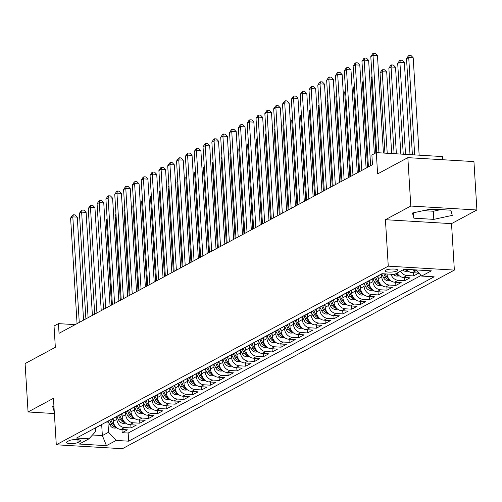 <?xml version="1.0" encoding="UTF-8"?>
<svg xmlns="http://www.w3.org/2000/svg" width="502" height="502" viewBox="0 0 502 502"><rect width="100%" height="100%" fill="white"/><g stroke="black" fill="none" stroke-linecap="round" stroke-linejoin="round"><path stroke-width="0.75" d="M427.083 209.849A15.568 3.683 176.5 0 0 436.351 209.334M385.668 270.227A6.388 1.512 176.5 0 0 385.009 270.961A6.388 1.512 176.5 0 0 389.979 272.128A6.388 1.512 176.5 0 0 397.101 270.911A6.388 1.512 176.5 0 0 397.76 270.183A6.388 1.512 176.5 0 0 392.79 269.016A6.388 1.512 176.5 0 0 385.668 270.227M442.588 159.718L442.4 156.561L376.305 152.621L371.888 154.999L372.478 164.675L59.041 333.315L58.452 323.639L54.04 326.011L55.339 347.309L25.1 363.573L28.062 411.973L54.373 413.541M476.9 209.987L473.938 161.588L407.844 157.647L410.805 206.046L385.423 219.7L388.266 266.16L454.36 270.101L451.518 223.641L476.9 209.987L410.805 206.046M388.266 266.16L56.287 444.778L122.381 448.719L454.36 270.101M113.157 418.342L113.333 421.278A7.982 6.902 61.7 0 0 120.951 429.448L127.477 429.837L122.174 432.686L121.98 429.511M116.696 416.585L116.866 419.377A7.982 6.902 61.7 0 0 124.483 427.547L131.003 427.936L130.809 424.761M131.003 427.936L136.306 425.087L129.78 424.698A7.982 6.902 61.7 0 1 122.162 416.528L121.986 413.592M130.815 408.841L130.991 411.778A7.982 6.902 61.7 0 0 138.615 419.948L145.134 420.337L139.832 423.186L139.638 420.011M139.644 404.091L139.82 407.028A7.982 6.902 61.7 0 0 147.444 415.198L153.963 415.587L148.661 418.436L148.466 415.261M148.473 399.341L148.648 402.278A7.982 6.902 61.7 0 0 156.273 410.448L162.792 410.837L157.49 413.686L157.295 410.51M157.302 394.591L157.477 397.528A7.982 6.902 61.7 0 0 165.102 405.698L171.621 406.087L166.319 408.935L166.131 405.76M166.131 389.841L166.306 392.777A7.982 6.902 61.7 0 0 173.93 400.947L180.45 401.336L175.154 404.185L174.96 401.01M174.96 385.09L175.142 388.027A7.982 6.902 61.7 0 0 182.759 396.197L189.279 396.586L183.983 399.435L183.788 396.26M183.788 380.34L183.97 383.277A7.982 6.902 61.7 0 0 191.588 391.447L198.108 391.836L192.812 394.685L192.617 391.51M192.617 375.59L192.799 378.527A7.982 6.902 61.7 0 0 200.417 386.697L206.937 387.086L201.641 389.935L201.446 386.76M201.446 370.84L201.628 373.777A7.982 6.902 61.7 0 0 209.246 381.947L215.766 382.336L210.47 385.185L210.275 382.009M210.275 366.09L210.457 369.026A7.982 6.902 61.7 0 0 218.075 377.197L224.595 377.586L219.299 380.434L219.104 377.259M219.104 361.34L219.286 364.276A7.982 6.902 61.7 0 0 226.904 372.446L233.424 372.835L228.128 375.684L227.933 372.509M227.933 356.589L228.115 359.526A7.982 6.902 61.7 0 0 235.733 367.696L242.253 368.085L236.957 370.934L236.762 367.759M236.762 351.839L236.944 354.776A7.982 6.902 61.7 0 0 244.562 362.946L251.082 363.335L245.785 366.184L245.591 363.009M245.591 347.089L245.773 350.026A7.982 6.902 61.7 0 0 253.391 358.196L259.91 358.585L254.614 361.434L254.42 358.252M254.42 342.339L254.602 345.276A7.982 6.902 61.7 0 0 262.22 353.446L268.739 353.835L263.443 356.684L263.249 353.502M263.249 337.589L263.431 340.525A7.982 6.902 61.7 0 0 271.049 348.695L277.568 349.085L272.272 351.933L272.078 348.752M272.078 332.839L272.26 335.775A7.982 6.902 61.7 0 0 279.878 343.945L286.397 344.334L281.101 347.183L280.907 344.002M280.907 328.088L281.089 331.025A7.982 6.902 61.7 0 0 288.706 339.195L295.226 339.584L289.93 342.433L289.736 339.252M289.736 323.338L289.918 326.275A7.982 6.902 61.7 0 0 297.535 334.445L304.055 334.834L298.759 337.683L298.565 334.501M298.565 318.588L298.746 321.525A7.982 6.902 61.7 0 0 306.364 329.695L312.884 330.078L307.588 332.933L307.393 329.751M307.4 313.838L307.575 316.775A7.982 6.902 61.7 0 0 315.193 324.945L321.713 325.327L316.417 328.182L316.222 325.001M316.229 309.088L316.404 312.024A7.982 6.902 61.7 0 0 324.022 320.188L330.542 320.577L325.246 323.432L325.051 320.251M325.058 304.337L325.233 307.274A7.982 6.902 61.7 0 0 332.851 315.438L339.371 315.827L334.075 318.682L333.88 315.501M333.886 299.581L334.062 302.524A7.982 6.902 61.7 0 0 341.68 310.688L348.206 311.077L342.904 313.932L342.709 310.751M342.715 294.831L342.891 297.768A7.982 6.902 61.7 0 0 350.509 305.938L357.035 306.327L351.733 309.182L351.538 306M351.544 290.081L351.72 293.017A7.982 6.902 61.7 0 0 359.344 301.187L365.864 301.577L360.561 304.425L360.367 301.25M360.373 285.331L360.549 288.267A7.982 6.902 61.7 0 0 368.173 296.437L374.693 296.826L369.39 299.675L369.196 296.5M369.202 280.58L369.378 283.517A7.982 6.902 61.7 0 0 377.002 291.687L383.522 292.076L378.219 294.925L378.025 291.75M378.031 275.83L378.207 278.767A7.982 6.902 61.7 0 0 385.831 286.937L392.351 287.326L387.055 290.175L386.86 287M387.036 274.004L387.042 274.017A7.982 6.902 61.7 0 0 394.66 282.187L401.18 282.576L395.883 285.425L395.689 282.249M397.007 273.094A7.982 6.902 61.7 0 0 403.489 277.437L410.008 277.826L404.712 280.674L404.518 277.499M406.494 269.361A7.982 6.902 61.7 0 0 412.318 272.686L418.837 273.075L413.541 275.924L413.347 272.749M78.099 442.438L80.038 441.39A6.187 1.462 176.5 0 0 80.678 440.681A6.187 1.462 176.5 0 0 75.865 439.551A6.187 1.462 176.5 0 0 68.962 440.731L67.023 441.779A6.187 1.462 176.5 0 0 66.383 442.482A6.187 1.462 176.5 0 0 71.196 443.617A6.187 1.462 176.5 0 0 78.099 442.438L77.929 439.645M101.674 424.516L102.352 435.585L108.532 432.26L116.15 440.43L128.656 441.176L434.148 276.815L421.642 276.069L431.356 270.842L404.204 269.223L394.49 274.45L381.984 273.703L76.499 438.064L88.998 438.811L95.675 431.494L95.449 427.867M116.15 440.43L106.443 445.657L79.291 444.038L88.998 438.811M381.57 274.073L381.74 276.872L378.207 278.767M372.741 278.823L372.911 281.622L369.378 283.517M363.912 283.574L364.082 286.372L360.549 288.267M355.083 288.324L355.253 291.122L351.72 293.017M346.254 293.074L346.424 295.873L342.891 297.768M337.426 297.824L337.595 300.623L334.062 302.524M328.597 302.574L328.766 305.373L325.233 307.274M319.768 307.324L319.937 310.123L316.404 312.024M310.939 312.075L311.108 314.873L307.575 316.775M302.11 316.825L302.279 319.623L298.746 321.525M293.281 321.575L293.45 324.374L289.918 326.275M284.452 326.325L284.621 329.124L281.089 331.025M275.623 331.075L275.793 333.874L272.26 335.775M266.788 335.825L266.964 338.624L263.431 340.525M257.959 340.576L258.135 343.374L254.602 345.276M249.13 345.326L249.306 348.124L245.773 350.026M240.301 350.076L240.477 352.875L236.944 354.776M231.472 354.826L231.648 357.625L228.115 359.526M222.643 359.576L222.819 362.375L219.286 364.276M213.814 364.327L213.99 367.125L210.457 369.026M204.985 369.077L205.155 371.875L201.628 373.777M196.156 373.827L196.326 376.625L192.799 378.527M187.328 378.577L187.497 381.376L183.97 383.277M178.499 383.327L178.668 386.126L175.142 388.027M169.67 388.077L169.839 390.876L166.306 392.777M160.841 392.828L161.01 395.626L157.477 397.528M152.012 397.578L152.181 400.376L148.648 402.278M143.183 402.328L143.352 405.127L139.82 407.028M134.354 407.084L134.523 409.877L130.991 411.778M125.525 411.835L125.695 414.627L122.162 416.528M122.174 432.686L128.161 433.044L421.071 275.454M416.767 270.842L415.851 270.785A7.982 6.902 -118.3 0 1 412.5 269.718M413.541 275.924L407.022 275.535A7.982 6.902 -118.3 0 1 400.54 271.199M404.712 280.674L398.193 280.285A7.982 6.902 -118.3 0 1 390.97 274.236M395.883 285.425L389.357 285.036A7.982 6.902 -118.3 0 1 381.74 276.872M387.055 290.175L380.529 289.786A7.982 6.902 -118.3 0 1 372.911 281.622M378.219 294.925L371.7 294.542A7.982 6.902 -118.3 0 1 364.082 286.372M369.39 299.675L362.871 299.292A7.982 6.902 -118.3 0 1 355.253 291.122M360.561 304.425L354.042 304.043A7.982 6.902 -118.3 0 1 346.424 295.873M351.733 309.182L345.213 308.793A7.982 6.902 -118.3 0 1 337.595 300.623M342.904 313.932L336.384 313.543A7.982 6.902 -118.3 0 1 328.766 305.373M334.075 318.682L327.555 318.293A7.982 6.902 -118.3 0 1 319.937 310.123M325.246 323.432L318.726 323.043A7.982 6.902 -118.3 0 1 311.108 314.873M316.417 328.182L309.897 327.793A7.982 6.902 -118.3 0 1 302.279 319.623M307.588 332.933L301.068 332.544A7.982 6.902 -118.3 0 1 293.45 324.374M298.759 337.683L292.239 337.294A7.982 6.902 -118.3 0 1 284.621 329.124M289.93 342.433L283.41 342.044A7.982 6.902 -118.3 0 1 275.793 333.874M281.101 347.183L274.581 346.794A7.982 6.902 -118.3 0 1 266.964 338.624M272.272 351.933L265.753 351.544A7.982 6.902 -118.3 0 1 258.135 343.374M263.443 356.684L256.924 356.294A7.982 6.902 -118.3 0 1 249.306 348.124M254.614 361.434L248.095 361.045A7.982 6.902 -118.3 0 1 240.477 352.875M245.785 366.184L239.266 365.795A7.982 6.902 -118.3 0 1 231.648 357.625M236.957 370.934L230.437 370.545A7.982 6.902 -118.3 0 1 222.819 362.375M228.128 375.684L221.608 375.295A7.982 6.902 -118.3 0 1 213.99 367.125M219.299 380.434L212.779 380.045A7.982 6.902 -118.3 0 1 205.155 371.875M210.47 385.185L203.95 384.796A7.982 6.902 -118.3 0 1 196.326 376.625M201.641 389.935L195.121 389.546A7.982 6.902 -118.3 0 1 187.497 381.376M192.812 394.685L186.292 394.296A7.982 6.902 -118.3 0 1 178.668 386.126M183.983 399.435L177.457 399.046A7.982 6.902 -118.3 0 1 169.839 390.876M175.154 404.185L168.628 403.796A7.982 6.902 -118.3 0 1 161.01 395.626M166.319 408.935L159.799 408.546A7.982 6.902 -118.3 0 1 152.181 400.376M157.49 413.686L150.97 413.297A7.982 6.902 -118.3 0 1 143.352 405.127M148.661 418.436L142.141 418.047A7.982 6.902 -118.3 0 1 134.523 409.877M139.832 423.186L133.312 422.797A7.982 6.902 -118.3 0 1 125.695 414.627M99.503 425.69A7.982 6.902 61.7 0 0 100.645 425.219A7.982 6.902 61.7 0 0 101.661 424.529M95.976 427.585A7.982 6.902 61.7 0 0 97.112 427.12L100.645 425.219M107.867 421.335L108.532 432.26M376.305 152.621L377.604 173.918L407.844 157.647M56.287 444.778L53.444 398.318L28.062 411.973M75.181 324.631L58.452 323.639M92.481 434.996L102.352 435.585L106.443 445.657M128.161 433.044L128.656 441.176M104.805 422.835A7.982 6.902 61.7 0 0 105.941 422.37L109.474 420.469A7.982 6.902 -118.3 0 1 108.332 420.94M110.49 419.779A7.982 6.902 -118.3 0 1 109.474 420.469M113.634 418.084A7.982 6.902 61.7 0 0 114.77 417.62L118.303 415.719A7.982 6.902 -118.3 0 1 117.161 416.189M119.319 415.028A7.982 6.902 -118.3 0 1 118.303 415.719M122.463 413.334A7.982 6.902 61.7 0 0 123.599 412.87L127.131 410.969A7.982 6.902 -118.3 0 1 125.989 411.439M128.148 410.278A7.982 6.902 -118.3 0 1 127.131 410.969M131.292 408.584A7.982 6.902 61.7 0 0 132.428 408.12L135.96 406.218A7.982 6.902 -118.3 0 1 134.818 406.689M136.977 405.528A7.982 6.902 -118.3 0 1 135.96 406.218M140.121 403.834A7.982 6.902 61.7 0 0 141.257 403.37L144.789 401.468A7.982 6.902 -118.3 0 1 143.654 401.933M145.806 400.778A7.982 6.902 -118.3 0 1 144.789 401.468M148.95 399.084A7.982 6.902 61.7 0 0 150.085 398.619L153.618 396.718A7.982 6.902 -118.3 0 1 152.482 397.182M154.635 396.028A7.982 6.902 -118.3 0 1 153.618 396.718M157.779 394.334A7.982 6.902 61.7 0 0 158.914 393.869L162.447 391.968A7.982 6.902 -118.3 0 1 161.311 392.432M163.464 391.278A7.982 6.902 -118.3 0 1 162.447 391.968M166.608 389.583A7.982 6.902 61.7 0 0 167.743 389.119L171.276 387.218A7.982 6.902 -118.3 0 1 170.14 387.682M172.293 386.527A7.982 6.902 -118.3 0 1 171.276 387.218M175.436 384.833A7.982 6.902 61.7 0 0 176.572 384.369L180.105 382.468A7.982 6.902 -118.3 0 1 178.969 382.932M181.122 381.777A7.982 6.902 -118.3 0 1 180.105 382.468M184.265 380.083A7.982 6.902 61.7 0 0 185.401 379.612L188.934 377.717A7.982 6.902 -118.3 0 1 187.798 378.182M189.951 377.027A7.982 6.902 -118.3 0 1 188.934 377.717M193.094 375.333A7.982 6.902 61.7 0 0 194.23 374.862L197.763 372.967A7.982 6.902 -118.3 0 1 196.627 373.432M198.779 372.277A7.982 6.902 -118.3 0 1 197.763 372.967M201.923 370.583A7.982 6.902 61.7 0 0 203.059 370.112L206.592 368.217A7.982 6.902 -118.3 0 1 205.456 368.681M207.608 367.52A7.982 6.902 -118.3 0 1 206.592 368.217M210.752 365.832A7.982 6.902 61.7 0 0 211.888 365.362L215.421 363.467A7.982 6.902 -118.3 0 1 214.285 363.931M216.437 362.77A7.982 6.902 -118.3 0 1 215.421 363.467M219.581 361.082A7.982 6.902 61.7 0 0 220.717 360.612L224.25 358.717A7.982 6.902 -118.3 0 1 223.114 359.181M225.266 358.02A7.982 6.902 -118.3 0 1 224.25 358.717M228.41 356.332A7.982 6.902 61.7 0 0 229.546 355.862L233.079 353.966A7.982 6.902 -118.3 0 1 231.943 354.431M234.095 353.27A7.982 6.902 -118.3 0 1 233.079 353.966M237.239 351.582A7.982 6.902 61.7 0 0 238.375 351.111L241.908 349.21A7.982 6.902 -118.3 0 1 240.772 349.681M242.924 348.52A7.982 6.902 -118.3 0 1 241.908 349.21M246.068 346.832A7.982 6.902 61.7 0 0 247.204 346.361L250.736 344.46A7.982 6.902 -118.3 0 1 249.601 344.93M251.753 343.77A7.982 6.902 -118.3 0 1 250.736 344.46M254.897 342.082A7.982 6.902 61.7 0 0 256.033 341.611L259.565 339.71A7.982 6.902 -118.3 0 1 258.43 340.18M260.582 339.019A7.982 6.902 -118.3 0 1 259.565 339.71M263.726 337.331A7.982 6.902 61.7 0 0 264.868 336.861L268.394 334.959A7.982 6.902 -118.3 0 1 267.259 335.43M269.417 334.269A7.982 6.902 -118.3 0 1 268.394 334.959M272.555 332.581A7.982 6.902 61.7 0 0 273.697 332.111L277.223 330.209A7.982 6.902 -118.3 0 1 276.087 330.68M278.246 329.519A7.982 6.902 -118.3 0 1 277.223 330.209M281.384 327.831A7.982 6.902 61.7 0 0 282.526 327.36L286.052 325.459A7.982 6.902 -118.3 0 1 284.916 325.93M287.075 324.769A7.982 6.902 -118.3 0 1 286.052 325.459M290.212 323.081A7.982 6.902 61.7 0 0 291.355 322.61L294.881 320.709A7.982 6.902 -118.3 0 1 293.745 321.18M295.904 320.019A7.982 6.902 -118.3 0 1 294.881 320.709M299.041 318.331A7.982 6.902 61.7 0 0 300.183 317.86L303.716 315.959A7.982 6.902 -118.3 0 1 302.574 316.429M304.733 315.269A7.982 6.902 -118.3 0 1 303.716 315.959M307.87 313.581A7.982 6.902 61.7 0 0 309.012 313.11L312.545 311.209A7.982 6.902 -118.3 0 1 311.403 311.679M313.562 310.518A7.982 6.902 -118.3 0 1 312.545 311.209M316.706 308.83A7.982 6.902 61.7 0 0 317.841 308.36L321.374 306.458A7.982 6.902 -118.3 0 1 320.232 306.929M322.391 305.768A7.982 6.902 -118.3 0 1 321.374 306.458M325.534 304.08A7.982 6.902 61.7 0 0 326.67 303.61L330.203 301.708A7.982 6.902 -118.3 0 1 329.061 302.179M331.22 301.018A7.982 6.902 -118.3 0 1 330.203 301.708M334.363 299.33A7.982 6.902 61.7 0 0 335.499 298.859L339.032 296.958A7.982 6.902 -118.3 0 1 337.89 297.429M340.049 296.268A7.982 6.902 -118.3 0 1 339.032 296.958M343.192 294.58A7.982 6.902 61.7 0 0 344.328 294.109L347.861 292.208A7.982 6.902 -118.3 0 1 346.719 292.679M348.877 291.518A7.982 6.902 -118.3 0 1 347.861 292.208M352.021 289.83A7.982 6.902 61.7 0 0 353.157 289.359L356.69 287.458A7.982 6.902 -118.3 0 1 355.554 287.928M357.706 286.767A7.982 6.902 -118.3 0 1 356.69 287.458M360.85 285.08A7.982 6.902 61.7 0 0 361.986 284.609L365.519 282.708A7.982 6.902 -118.3 0 1 364.383 283.178M366.535 282.017A7.982 6.902 -118.3 0 1 365.519 282.708M369.679 280.323A7.982 6.902 61.7 0 0 370.815 279.859L374.348 277.957A7.982 6.902 -118.3 0 1 373.212 278.428M375.364 277.267A7.982 6.902 -118.3 0 1 374.348 277.957M378.508 275.573A7.982 6.902 61.7 0 0 379.644 275.109L382.229 273.715M421.642 276.069L415.913 269.919M53.934 406.313L52.679 406.582L54.266 411.765M385.423 219.7L451.518 223.641M430.942 209.014L412.468 213.005L413.899 218.182L433.81 219.368L452.277 215.377L450.846 210.2L430.942 209.014M53.783 406.344L54.116 411.759M423.387 210.645L433.308 211.235L440.869 209.604M433.308 211.235L433.81 219.368M413.573 212.766L413.899 218.182M83.57 320.119L77.27 217.14L72.809 216.877L79.26 322.441M70.6 218.063L72.445 215.27L73.33 214.793L72.809 216.877L70.6 218.063L77.057 323.627M73.33 214.793L75.118 214.9L77.27 217.14M113.289 420.563L112.373 418.762M116.941 427.936L114.255 428.093A5.29 4.574 -118.3 0 1 109.938 425.025L108.012 421.253M115.065 426.035A5.29 4.574 -118.3 0 1 112.674 423.55L110.691 419.666M109.687 420.343L111.62 424.121A5.29 4.574 61.7 0 0 114.575 426.876L115.862 426.982M107.177 219.732L106.324 220.196L111.519 305.084M106.324 220.196L107.133 218.972M92.399 315.369L86.099 212.39L81.638 212.126L88.088 317.691M79.429 213.312L81.274 210.52L82.159 210.043L81.638 212.126L79.429 213.312L85.886 318.877M82.159 210.043L83.947 210.15L86.099 212.39M101.228 310.619L94.928 207.64L90.467 207.376L96.924 312.934M88.258 208.562L90.103 205.77L90.987 205.293L90.467 207.376L88.258 208.562L94.715 314.126M90.987 205.293L92.776 205.4L94.928 207.64M110.057 305.869L103.757 202.89L99.296 202.626L105.753 308.184M97.087 203.812L98.932 201.02L99.816 200.543L99.296 202.626L97.087 203.812L103.544 309.376M99.816 200.543L101.605 200.649L103.757 202.89M118.886 301.118L112.586 198.139L108.125 197.876L114.581 303.434M105.916 199.062L107.761 196.269L108.645 195.793L108.125 197.876L105.916 199.062L112.373 304.626M108.645 195.793L110.434 195.899L112.586 198.139M122.118 415.813L121.202 414.012M125.77 423.186L123.084 423.343A5.29 4.574 -118.3 0 1 118.767 420.274L116.84 416.503M123.894 421.285A5.29 4.574 -118.3 0 1 121.503 418.8L119.52 414.916M118.516 415.593L120.449 419.371A5.29 4.574 61.7 0 0 123.404 422.126L124.691 422.232M116.006 214.981L115.153 215.446L120.348 300.334M115.153 215.446L115.962 214.222M130.947 411.063L130.031 409.262M134.599 418.436L131.913 418.593A5.29 4.574 -118.3 0 1 127.596 415.524L125.669 411.753M132.723 416.534A5.29 4.574 -118.3 0 1 130.338 414.05L128.349 410.165M127.345 410.843L129.278 414.621A5.29 4.574 61.7 0 0 132.233 417.375L133.519 417.482M124.841 210.231L123.981 210.696L129.177 295.584M123.981 210.696L124.791 209.472M139.776 406.313L138.859 404.512M143.428 413.686L140.742 413.843A5.29 4.574 -118.3 0 1 136.425 410.768L134.505 407.003M141.551 411.784A5.29 4.574 -118.3 0 1 139.167 409.299L137.184 405.415M136.174 406.093L138.106 409.87A5.29 4.574 61.7 0 0 141.062 412.619L142.348 412.732M133.67 205.481L132.81 205.945L138.006 290.834M132.81 205.945L133.62 204.722M148.605 401.562L147.688 399.761M152.257 408.935L149.571 409.092A5.29 4.574 -118.3 0 1 145.254 406.018L143.334 402.253M150.38 407.034A5.29 4.574 -118.3 0 1 147.996 404.549L146.013 400.665M145.009 401.343L146.935 405.12A5.29 4.574 61.7 0 0 149.891 407.869L151.177 407.982M142.499 200.731L141.639 201.189L146.835 286.084M141.639 201.189L142.449 199.972M127.715 296.368L121.415 193.389L116.953 193.126L123.41 298.684M114.745 194.312L116.59 191.519L117.474 191.042L116.953 193.126L114.745 194.312L121.202 299.876M117.474 191.042L119.263 191.149L121.415 193.389M157.433 396.812L156.517 395.011M161.086 404.185L158.4 404.342A5.29 4.574 -118.3 0 1 154.083 401.267L152.162 397.502M159.209 402.284A5.29 4.574 -118.3 0 1 156.825 399.799L154.842 395.915M153.838 396.593L155.764 400.37A5.29 4.574 61.7 0 0 158.72 403.119L160.006 403.231M151.328 195.981L150.475 196.439L155.664 281.333M150.475 196.439L151.278 195.222M136.544 291.618L130.244 188.639L125.782 188.375L132.239 293.934M123.574 189.561L125.425 186.769L126.303 186.292L125.782 188.375L123.574 189.561L130.031 295.126M126.303 186.292L128.092 186.399L130.244 188.639M166.269 392.062L165.346 390.261M169.914 399.435L167.229 399.592A5.29 4.574 -118.3 0 1 162.918 396.517L160.991 392.752M168.038 397.534A5.29 4.574 -118.3 0 1 165.654 395.049L163.671 391.165M162.667 391.842L164.593 395.62A5.29 4.574 61.7 0 0 167.549 398.368L168.835 398.481M160.157 191.231L159.303 191.689L164.493 276.583M159.303 191.689L160.107 190.471M145.373 286.868L139.079 183.889L134.611 183.625L141.068 289.183M132.402 184.811L134.254 182.019L135.132 181.542L134.611 183.625L132.402 184.811L138.859 290.376M135.132 181.542L136.92 181.649L139.079 183.889M175.098 387.312L174.175 385.511M178.743 394.685L176.058 394.842A5.29 4.574 -118.3 0 1 171.747 391.767L169.82 388.002M176.867 392.784A5.29 4.574 -118.3 0 1 174.483 390.299L172.5 386.414M171.496 387.092L173.422 390.87A5.29 4.574 61.7 0 0 176.378 393.618L177.664 393.731M168.986 186.48L168.132 186.939L173.322 271.833M168.132 186.939L168.936 185.721M154.202 282.118L147.908 179.139L143.44 178.875L149.897 284.433M141.231 180.061L143.083 177.269L143.961 176.792L143.44 178.875L141.231 180.061L147.688 285.625M143.961 176.792L145.749 176.899L147.908 179.139M183.927 382.562L183.004 380.761M187.579 389.935L184.887 390.092A5.29 4.574 -118.3 0 1 180.576 387.017L178.649 383.252M185.702 388.033A5.29 4.574 -118.3 0 1 183.312 385.549L181.329 381.664M180.325 382.342L182.251 386.12A5.29 4.574 61.7 0 0 185.207 388.868L186.493 388.981M177.815 181.73L176.961 182.188L182.151 267.083M176.961 182.188L177.764 180.971M163.031 277.368L156.737 174.389L152.269 174.125L158.726 279.683M150.06 175.311L151.911 172.519L152.79 172.042L152.269 174.125L150.06 175.311L156.517 280.875M152.79 172.042L154.578 172.148L156.737 174.389M192.755 377.811L191.833 376.011M196.407 385.185L193.716 385.341A5.29 4.574 -118.3 0 1 189.405 382.267L187.478 378.502M194.531 383.283A5.29 4.574 -118.3 0 1 192.14 380.798L190.158 376.914M189.154 377.592L191.08 381.363A5.29 4.574 61.7 0 0 194.036 384.118L195.322 384.231M186.644 176.98L185.79 177.438L190.98 262.333M185.79 177.438L186.593 176.221M171.86 272.617L165.566 169.638L161.098 169.375L167.555 274.933M158.889 170.561L160.74 167.768L161.619 167.292L161.098 169.375L158.889 170.561L165.346 276.119M161.619 167.292L163.407 167.398L165.566 169.638M201.584 373.061L200.662 371.26M205.236 380.434L202.544 380.591A5.29 4.574 -118.3 0 1 198.234 377.517L196.307 373.752M203.36 378.533A5.29 4.574 -118.3 0 1 200.969 376.048L198.987 372.164M197.983 372.842L199.909 376.613A5.29 4.574 61.7 0 0 202.871 379.368L204.151 379.481M195.473 172.23L194.619 172.688L199.809 257.582M194.619 172.688L195.422 171.471M180.689 267.867L174.395 164.888L169.927 164.625L176.384 270.183M167.718 165.811L169.569 163.018L170.448 162.541L169.927 164.625L167.718 165.811L174.175 271.369M170.448 162.541L172.236 162.648L174.395 164.888M210.413 368.311L209.491 366.51M214.065 375.684L211.373 375.841A5.29 4.574 -118.3 0 1 207.062 372.766L205.136 369.001M212.189 373.783A5.29 4.574 -118.3 0 1 209.798 371.298L207.815 367.414M206.811 368.091L208.738 371.863A5.29 4.574 61.7 0 0 211.7 374.617L212.98 374.73M204.301 167.48L203.448 167.938L208.637 252.832M203.448 167.938L204.251 166.72M189.518 263.117L183.224 160.138L178.756 159.874L185.213 265.433M176.547 161.06L178.398 158.268L179.277 157.791L178.756 159.874L176.547 161.06L183.004 266.618M179.277 157.791L181.065 157.898L183.224 160.138M219.242 363.561L218.32 361.76M222.894 370.934L220.202 371.091A5.29 4.574 -118.3 0 1 215.891 368.016L213.965 364.251M221.018 369.033A5.29 4.574 -118.3 0 1 218.627 366.548L216.644 362.664M215.64 363.341L217.567 367.113A5.29 4.574 61.7 0 0 220.529 369.867L221.809 369.98M213.13 162.73L212.277 163.188L217.466 248.082M212.277 163.188L213.086 161.97M198.346 258.367L192.053 155.388L187.585 155.124L194.042 260.682M185.376 156.31L187.227 153.518L188.112 153.041L187.585 155.124L185.376 156.31L191.833 261.868M188.112 153.041L189.894 153.148L192.053 155.388M207.182 253.617L200.882 150.638L196.414 150.374L202.871 255.932M194.205 151.56L196.056 148.768L196.941 148.291L196.414 150.374L194.205 151.56L200.662 257.118M196.941 148.291L198.723 148.397L200.882 150.638M216.011 248.867L209.71 145.887L205.243 145.624L211.7 251.182M203.034 146.81L204.885 144.018L205.77 143.541L205.243 145.624L203.034 146.81L209.491 252.368M205.77 143.541L207.552 143.647L209.71 145.887M224.84 244.116L218.539 141.137L214.072 140.867L220.529 246.432M211.863 142.06L213.714 139.267L214.599 138.79L214.072 140.867L211.863 142.06L218.32 247.618M214.599 138.79L216.381 138.897L218.539 141.137M233.668 239.366L227.368 136.387L222.901 136.117L229.358 241.682M220.692 137.31L222.543 134.517L223.428 134.04L222.901 136.117L220.692 137.31L227.149 242.868M223.428 134.04L225.21 134.147L227.368 136.387M242.497 234.616L236.197 131.637L231.729 131.367L238.186 236.931M229.527 132.559L231.372 129.767L232.257 129.29L231.729 131.367L229.527 132.559L235.978 238.117M232.257 129.29L234.039 129.397L236.197 131.637M251.326 229.866L245.026 126.887L240.558 126.617L247.015 232.181M238.356 127.809L240.201 125.017L241.085 124.54L240.558 126.617L238.356 127.809L244.807 233.367M241.085 124.54L242.868 124.647L245.026 126.887M260.155 225.116L253.855 122.137L249.387 121.867L255.844 227.431M247.185 123.059L249.03 120.267L249.914 119.79L249.387 121.867L247.185 123.059L253.642 228.617M249.914 119.79L251.697 119.896L253.855 122.137M268.984 220.365L262.684 117.386L258.216 117.117L264.673 222.681M256.014 118.309L257.859 115.51L258.743 115.04L258.216 117.117L256.014 118.309L262.471 223.867M258.743 115.04L260.532 115.146L262.684 117.386M277.813 215.609L271.513 112.636L267.045 112.366L273.502 217.931M264.843 113.559L266.688 110.76L267.572 110.289L267.045 112.366L264.843 113.559L271.3 219.117M267.572 110.289L269.361 110.396L271.513 112.636M286.642 210.859L280.342 107.886L275.874 107.616L282.331 213.181M273.672 108.808L275.516 106.01L276.401 105.539L275.874 107.616L273.672 108.808L280.129 214.367M276.401 105.539L278.19 105.646L280.342 107.886M295.471 206.109L289.171 103.136L284.709 102.866L291.16 208.43M282.5 104.052L284.345 101.26L285.23 100.789L284.709 102.866L282.5 104.052L288.957 209.616M285.23 100.789L287.018 100.896L289.171 103.136M304.3 201.358L298 98.386L293.538 98.116L299.989 203.68M291.329 99.302L293.174 96.51L294.059 96.039L293.538 98.116L291.329 99.302L297.786 204.866M294.059 96.039L295.847 96.146L298 98.386M313.129 196.608L306.829 93.636L302.367 93.366L308.824 198.93M300.158 94.552L302.003 91.759L302.888 91.289L302.367 93.366L300.158 94.552L306.615 200.116M302.888 91.289L304.676 91.395L306.829 93.636M321.958 191.858L315.658 88.885L311.196 88.616L317.653 194.18M308.987 89.802L310.832 87.009L311.717 86.539L311.196 88.616L308.987 89.802L315.444 195.366M311.717 86.539L313.505 86.645L315.658 88.885M330.787 187.108L324.487 84.135L320.025 83.865L326.482 189.43M317.816 85.051L319.661 82.259L320.546 81.788L320.025 83.865L317.816 85.051L324.273 190.616M320.546 81.788L322.334 81.895L324.487 84.135M339.616 182.358L333.315 79.379L328.854 79.115L335.311 184.68M326.645 80.301L328.49 77.509L329.375 77.038L328.854 79.115L326.645 80.301L333.102 185.865M329.375 77.038L331.163 77.139L333.315 79.379M348.444 177.608L342.144 74.629L337.683 74.365L344.14 179.929M335.474 75.551L337.325 72.759L338.204 72.282L337.683 74.365L335.474 75.551L341.931 181.115M338.204 72.282L339.992 72.388L342.144 74.629M357.273 172.857L350.973 69.878L346.512 69.615L352.969 175.179M344.303 70.801L346.154 68.008L347.033 67.532L346.512 69.615L344.303 70.801L350.76 176.365M347.033 67.532L348.821 67.638L350.973 69.878M366.102 168.107L359.808 65.128L355.341 64.865L361.798 170.429M353.132 66.051L354.983 63.258L355.862 62.781L355.341 64.865L353.132 66.051L359.589 171.615M355.862 62.781L357.65 62.888L359.808 65.128M374.341 153.681L368.637 60.378L364.17 60.114L370.627 165.679M361.961 61.3L363.812 58.508L364.69 58.031L364.17 60.114L361.961 61.3L368.418 166.865M364.69 58.031L366.479 58.138L368.637 60.378M383.421 153.047L377.466 55.628L372.999 55.364L378.954 152.784M370.79 56.55L372.641 53.758L373.519 53.281L372.999 55.364L370.79 56.55L376.669 152.646M373.519 53.281L375.308 53.388L377.466 55.628M228.071 358.811L227.149 357.01M231.723 366.184L229.031 366.341A5.29 4.574 -118.3 0 1 224.72 363.266L222.794 359.495M229.847 364.283A5.29 4.574 -118.3 0 1 227.456 361.798L225.473 357.913M224.469 358.591L226.396 362.362A5.29 4.574 61.7 0 0 229.358 365.117L230.638 365.23M221.959 157.979L221.106 158.437L226.295 243.332M221.106 158.437L221.915 157.22M236.9 354.061L235.978 352.26M240.552 361.434L237.86 361.591A5.29 4.574 -118.3 0 1 233.549 358.516L231.623 354.745M238.676 359.532A5.29 4.574 -118.3 0 1 236.285 357.041L234.302 353.163M233.298 353.841L235.225 357.612A5.29 4.574 61.7 0 0 238.186 360.367L239.467 360.48M230.788 153.229L229.935 153.687L235.124 238.575M229.935 153.687L230.744 152.47M245.729 349.31L244.807 347.509M249.381 356.684L246.689 356.84A5.29 4.574 -118.3 0 1 242.378 353.766L240.452 349.994M247.505 354.782A5.29 4.574 -118.3 0 1 245.114 352.291L243.131 348.413M242.127 349.091L244.054 352.862A5.29 4.574 61.7 0 0 247.015 355.617L248.295 355.73M239.617 148.479L238.764 148.937L243.953 233.825M238.764 148.937L239.573 147.72M254.558 344.56L253.635 342.759M258.21 351.933L255.518 352.09A5.29 4.574 -118.3 0 1 251.207 349.015L249.281 345.244M256.334 350.032A5.29 4.574 -118.3 0 1 253.943 347.541L251.96 343.663M250.956 344.341L252.882 348.112A5.29 4.574 61.7 0 0 255.844 350.867L257.124 350.98M248.446 143.729L247.593 144.187L252.782 229.075M247.593 144.187L248.402 142.97M263.387 339.81L262.464 338.009M267.039 347.183L264.347 347.34A5.29 4.574 -118.3 0 1 260.036 344.265L258.11 340.494M265.163 345.282A5.29 4.574 -118.3 0 1 262.772 342.791L260.789 338.913M259.785 339.59L261.711 343.362A5.29 4.574 61.7 0 0 264.673 346.116L265.953 346.229M257.275 138.979L256.422 139.437L261.611 224.325M256.422 139.437L257.231 138.219M272.216 335.06L271.293 333.259M275.868 342.433L273.176 342.59A5.29 4.574 -118.3 0 1 268.865 339.515L266.938 335.744M273.992 340.532A5.29 4.574 -118.3 0 1 271.601 338.041L269.618 334.163M268.614 334.84L270.54 338.612A5.29 4.574 61.7 0 0 273.502 341.366L274.782 341.479M266.104 134.229L265.251 134.687L270.44 219.575M265.251 134.687L266.06 133.469M281.045 330.31L280.129 328.509M284.697 337.677L282.005 337.84A5.29 4.574 -118.3 0 1 277.694 334.765L275.767 330.994M282.821 335.782A5.29 4.574 -118.3 0 1 280.43 333.29L278.447 329.412M277.443 330.09L279.369 333.861A5.29 4.574 61.7 0 0 282.331 336.616L283.611 336.729M274.933 129.478L274.079 129.936L279.275 214.825M274.079 129.936L274.889 128.719M289.874 325.56L288.957 323.759M293.526 332.926L290.834 333.09A5.29 4.574 -118.3 0 1 286.523 330.015L284.596 326.244M291.649 331.031A5.29 4.574 -118.3 0 1 289.259 328.54L287.276 324.662M286.272 325.34L288.198 329.111A5.29 4.574 61.7 0 0 291.16 331.866L292.44 331.973M283.762 124.728L282.908 125.186L288.104 210.074M282.908 125.186L283.718 123.963M298.703 320.809L297.786 319.008M302.355 328.176L299.663 328.333A5.29 4.574 -118.3 0 1 295.352 325.265L293.425 321.493M300.478 326.281A5.29 4.574 -118.3 0 1 298.088 323.79L296.105 319.912M295.101 320.59L297.027 324.361A5.29 4.574 61.7 0 0 299.989 327.116L301.269 327.222M292.591 119.978L291.737 120.436L296.933 205.324M291.737 120.436L292.547 119.212M307.531 316.059L306.615 314.258M311.184 323.426L308.498 323.583A5.29 4.574 -118.3 0 1 304.181 320.514L302.254 316.743M309.307 321.531A5.29 4.574 -118.3 0 1 306.917 319.04L304.934 315.162M303.93 315.84L305.862 319.611A5.29 4.574 61.7 0 0 308.818 322.366L310.104 322.472M301.42 115.228L300.566 115.686L305.762 200.574M300.566 115.686L301.376 114.462M316.36 311.309L315.444 309.508M320.012 318.676L317.327 318.833A5.29 4.574 -118.3 0 1 313.01 315.764L311.083 311.993M318.136 316.781A5.29 4.574 -118.3 0 1 315.745 314.29L313.763 310.412M312.759 311.089L314.691 314.861A5.29 4.574 61.7 0 0 317.647 317.615L318.933 317.722M310.249 110.478L309.395 110.936L314.591 195.824M309.395 110.936L310.205 109.712M325.189 306.559L324.273 304.758M328.841 313.926L326.156 314.083A5.29 4.574 -118.3 0 1 321.838 311.014L319.912 307.243M326.965 312.031A5.29 4.574 -118.3 0 1 324.574 309.539L322.591 305.662M321.587 306.339L323.52 310.11A5.29 4.574 61.7 0 0 326.476 312.865L327.762 312.972M319.077 105.727L318.224 106.186L323.42 191.074M318.224 106.186L319.034 104.962M334.018 301.802L333.102 300.008M337.67 309.176L334.985 309.332A5.29 4.574 -118.3 0 1 330.667 306.264L328.741 302.493M335.794 307.28A5.29 4.574 -118.3 0 1 333.403 304.789L331.42 300.905M330.416 301.589L332.349 305.36A5.29 4.574 61.7 0 0 335.305 308.115L336.591 308.222M327.906 100.977L327.053 101.435L332.249 186.324M327.053 101.435L327.862 100.212M342.847 297.052L341.931 295.258M346.499 304.425L343.814 304.582A5.29 4.574 -118.3 0 1 339.496 301.514L337.57 297.742M344.623 302.524A5.29 4.574 -118.3 0 1 342.238 300.039L340.249 296.155M339.245 296.839L341.178 300.61A5.29 4.574 61.7 0 0 344.134 303.365L345.42 303.472M336.735 96.227L335.882 96.685L341.078 181.573M335.882 96.685L336.691 95.462M351.676 292.302L350.76 290.507M355.328 299.675L352.642 299.832A5.29 4.574 -118.3 0 1 348.325 296.764L346.399 292.992M353.452 297.774A5.29 4.574 -118.3 0 1 351.067 295.289L349.085 291.405M348.074 292.082L350.007 295.86A5.29 4.574 61.7 0 0 352.962 298.615L354.249 298.721M345.571 91.477L344.711 91.935L349.907 176.823M344.711 91.935L345.52 90.711M360.505 287.552L359.589 285.757M364.157 294.925L361.471 295.082A5.29 4.574 -118.3 0 1 357.154 292.013L355.234 288.242M362.281 293.024A5.29 4.574 -118.3 0 1 359.896 290.539L357.913 286.655M356.903 287.332L358.836 291.11A5.29 4.574 61.7 0 0 361.791 293.865L363.078 293.971M354.399 86.72L353.54 87.185L358.735 172.073M353.54 87.185L354.349 85.961M369.334 282.802L368.418 281.007M372.986 290.175L370.3 290.332A5.29 4.574 -118.3 0 1 365.983 287.263L364.063 283.492M371.11 288.273A5.29 4.574 -118.3 0 1 368.725 285.789L366.742 281.904M365.738 282.582L367.665 286.36A5.29 4.574 61.7 0 0 370.62 289.114L371.907 289.221M363.228 81.97L362.375 82.435L367.564 167.323M362.375 82.435L363.178 81.211M378.163 278.052L377.247 276.257M381.815 285.425L379.129 285.582A5.29 4.574 -118.3 0 1 374.818 282.513L372.892 278.742M379.939 283.523A5.29 4.574 -118.3 0 1 377.554 281.038L375.571 277.154M374.567 277.832L376.494 281.609A5.29 4.574 61.7 0 0 379.449 284.364L380.736 284.471M372.057 77.22L371.204 77.684L375.803 152.89M371.204 77.684L372.007 76.461M390.644 280.674L387.958 280.831A5.29 4.574 -118.3 0 1 383.647 277.763L381.721 273.992M391.692 153.543L386.703 72.012L382.235 71.742L380.033 72.934L384.934 153.135M388.768 278.773A5.29 4.574 -118.3 0 1 386.383 276.288L385.159 273.891M383.766 273.81L385.323 276.859A5.29 4.574 61.7 0 0 388.278 279.614L389.565 279.721M387.224 153.273L382.235 71.742L382.762 69.665L384.545 69.772L386.703 72.012M380.033 72.934L381.878 70.142L382.762 69.665M399.473 275.924L396.787 276.081A5.29 4.574 -118.3 0 1 393.436 274.387M400.841 154.089L395.532 67.262L391.064 66.992L388.862 68.184L394.089 153.681M397.597 274.023A5.29 4.574 -118.3 0 1 396.593 273.32M395.532 273.891A5.29 4.574 61.7 0 0 397.107 274.864L398.393 274.97M396.379 153.819L391.064 66.992L391.591 64.915L393.38 65.022L395.532 67.262M388.862 68.184L390.707 65.385L391.591 64.915M408.308 271.174L405.616 271.331A5.29 4.574 -118.3 0 1 402.686 270.038M409.996 154.629L404.361 62.512L399.893 62.242L397.691 63.434L403.244 154.227M404.48 269.241A5.29 4.574 61.7 0 0 405.936 270.114L407.222 270.22M405.528 154.365L399.893 62.242L400.42 60.165L402.209 60.271L404.361 62.512M397.691 63.434L399.536 60.635L400.42 60.165M419.151 155.174L413.19 57.761L408.722 57.492L406.52 58.684L412.393 154.773M414.683 154.911L408.722 57.492L409.249 55.415L411.038 55.521L413.19 57.761M406.52 58.684L408.364 55.885L409.249 55.415M116.866 419.377L113.333 421.278M124.483 427.547L120.951 429.448M415.851 270.785L412.318 272.686M407.022 275.535L403.489 277.437M398.193 280.285L394.66 282.187M389.357 285.036L385.831 286.937M380.529 289.786L377.002 291.687M371.7 294.542L368.173 296.437M362.871 299.292L359.344 301.187M354.042 304.043L350.509 305.938M345.213 308.793L341.68 310.688M336.384 313.543L332.851 315.438M327.555 318.293L324.022 320.188M318.726 323.043L315.193 324.945M309.897 327.793L306.364 329.695M301.068 332.544L297.535 334.445M292.239 337.294L288.706 339.195M283.41 342.044L279.878 343.945M274.581 346.794L271.049 348.695M265.753 351.544L262.22 353.446M256.924 356.294L253.391 358.196M248.095 361.045L244.562 362.946M239.266 365.795L235.733 367.696M230.437 370.545L226.904 372.446M221.608 375.295L218.075 377.197M212.779 380.045L209.246 381.947M203.95 384.796L200.417 386.697M195.121 389.546L191.588 391.447M186.292 394.296L182.759 396.197M177.457 399.046L173.93 400.947M168.628 403.796L165.102 405.698M159.799 408.546L156.273 410.448M150.97 413.297L147.444 415.198M142.141 418.047L138.615 419.948M133.312 422.797L129.78 424.698M79.956 440.059L80.038 441.39M114.362 428.087L116.056 427.177M112.674 423.55L113.628 423.042M109.938 425.025L111.62 424.121M114.506 425.683L114.575 426.876M123.191 423.337L124.885 422.427M121.503 418.8L122.457 418.291M118.767 420.274L120.449 419.371M123.335 420.933L123.404 422.126M132.02 418.586L133.714 417.677M130.338 414.05L131.286 413.535M127.596 415.524L129.278 414.621M132.164 416.183L132.233 417.375M140.849 413.836L142.543 412.926M139.167 409.299L140.114 408.785M136.425 410.768L138.106 409.87M140.993 411.433L141.062 412.619M149.684 409.086L151.372 408.176M147.996 404.549L148.943 404.035M145.254 406.018L146.935 405.12M149.822 406.683L149.891 407.869M158.513 404.336L160.201 403.426M156.825 399.799L157.772 399.285M154.083 401.267L155.764 400.37M158.651 401.933L158.72 403.119M167.342 399.586L169.03 398.676M165.654 395.049L166.601 394.534M162.918 396.517L164.593 395.62M167.48 397.182L167.549 398.368M176.171 394.836L177.859 393.926M174.483 390.299L175.43 389.784M171.747 391.767L173.422 390.87M176.309 392.432L176.378 393.618M185 390.085L186.688 389.175M183.312 385.549L184.259 385.034M180.576 387.017L182.251 386.12M185.138 387.682L185.207 388.868M193.828 385.335L195.516 384.425M192.14 380.798L193.088 380.284M189.405 382.267L191.08 381.363M193.967 382.932L194.036 384.118M202.657 380.585L204.345 379.675M200.969 376.048L201.917 375.534M198.234 377.517L199.909 376.613M202.795 378.182L202.871 379.368M211.486 375.835L213.174 374.925M209.798 371.298L210.746 370.783M207.062 372.766L208.738 371.863M211.624 373.432L211.7 374.617M220.315 371.085L222.003 370.175M218.627 366.548L219.575 366.033M215.891 368.016L217.567 367.113M220.453 368.681L220.529 369.867M229.144 366.334L230.832 365.425M227.456 361.798L228.404 361.283M224.72 363.266L226.396 362.362M229.282 363.931L229.358 365.117M237.973 361.584L239.661 360.674M236.285 357.041L237.233 356.533M233.549 358.516L235.225 357.612M238.111 359.181L238.186 360.367M246.802 356.834L248.49 355.924M245.114 352.291L246.062 351.783M242.378 353.766L244.054 352.862M246.94 354.431L247.015 355.617M255.631 352.084L257.319 351.174M253.943 347.541L254.89 347.033M251.207 349.015L252.882 348.112M255.769 349.681L255.844 350.867M264.46 347.334L266.148 346.424M262.772 342.791L263.719 342.282M260.036 344.265L261.711 343.362M264.598 344.93L264.673 346.116M273.289 342.584L274.977 341.674M271.601 338.041L272.548 337.532M268.865 339.515L270.54 338.612M273.427 340.18L273.502 341.366M282.118 337.833L283.806 336.924M280.43 333.29L281.377 332.782M277.694 334.765L279.369 333.861M282.256 335.43L282.331 336.616M290.947 333.083L292.635 332.173M289.259 328.54L290.206 328.032M286.523 330.015L288.198 329.111M291.085 330.68L291.16 331.866M299.776 328.333L301.47 327.423M298.088 323.79L299.041 323.282M295.352 325.265L297.027 324.361M299.914 325.93L299.989 327.116M308.604 323.583L310.299 322.673M306.917 319.04L307.87 318.532M304.181 320.514L305.862 319.611M308.743 321.173L308.818 322.366M317.433 318.833L319.128 317.923M315.745 314.29L316.699 313.781M313.01 315.764L314.691 314.861M317.571 316.423L317.647 317.615M326.262 314.076L327.957 313.173M324.574 309.539L325.528 309.031M321.838 311.014L323.52 310.11M326.407 311.673L326.476 312.865M335.091 309.326L336.786 308.423M333.403 304.789L334.357 304.281M330.667 306.264L332.349 305.36M335.236 306.923L335.305 308.115M343.92 304.576L345.614 303.672M342.238 300.039L343.186 299.531M339.496 301.514L341.178 300.61M344.065 302.173L344.134 303.365M352.749 299.826L354.443 298.922M351.067 295.289L352.015 294.781M348.325 296.764L350.007 295.86M352.893 297.422L352.962 298.615M361.584 295.076L363.272 294.166M359.896 290.539L360.844 290.03M357.154 292.013L358.836 291.11M361.722 292.672L361.791 293.865M370.413 290.325L372.101 289.416M368.725 285.789L369.673 285.28M365.983 287.263L367.665 286.36M370.551 287.922L370.62 289.114M379.242 285.575L380.93 284.665M377.554 281.038L378.502 280.53M374.818 282.513L376.494 281.609M379.38 283.172L379.449 284.364M388.071 280.825L389.759 279.915M386.383 276.288L387.331 275.78M383.647 277.763L385.323 276.859M388.209 278.422L388.278 279.614M396.9 276.075L398.588 275.165M397.038 273.672L397.107 274.864M405.729 271.325L407.417 270.415M405.892 269.323L405.936 270.114"/></g></svg>
